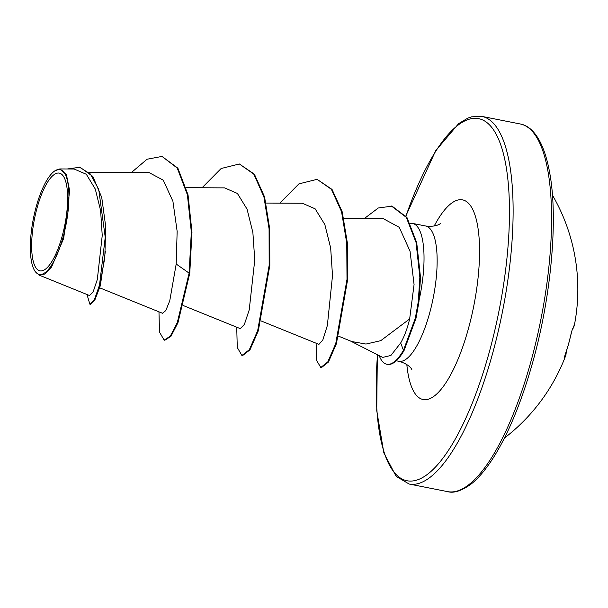 <?xml version="1.0" encoding="UTF-8"?>
<svg xmlns="http://www.w3.org/2000/svg" width="608" height="608" viewBox="0 0 608 608"><rect width="100%" height="100%" fill="white"/><g stroke="black" fill="none" stroke-linecap="round" stroke-linejoin="round"><path stroke-width="0.91" d="M571.284 332.865L572.257 329.696A187.378 48.883 10.8 0 0 574.522 324.421A187.378 187.378 0 0 0 552.421 195.115M564.482 356.934A1.406 1.368 40.5 0 1 564.406 357.618L564.908 355.574A187.218 181.572 -148.2 0 0 568.457 344.364A187.218 181.572 -148.2 0 0 571.269 332.941M61.955 236.96A49.833 15.466 101.2 0 1 36.533 268.614A49.833 15.466 101.2 0 1 37.324 207.009A49.833 15.466 101.2 0 1 62.746 175.355A49.833 15.466 101.2 0 1 61.955 236.96M62.844 238.047A53.436 16.583 101.2 0 1 34.534 270.484A53.436 16.583 101.2 0 1 36.427 205.922A53.436 16.583 101.2 0 1 54.12 171.388A53.436 16.583 101.2 0 1 68.278 185.584A53.436 16.583 101.2 0 1 62.844 238.047M54.766 170.916L59.728 168.994L66.447 174.747L69.662 190.806L63.696 238.397L51.566 266.988L44.908 274.01L38.866 274.998L34.534 270.484M105.336 251.469L100.335 285.631L99.127 288.982M350.352 340.959L382.66 357.405L390.914 355.444L400.672 342.958C404.419 336.429 407.413 328.426 409.648 318.949L380.752 340.67L365.986 344.06L351.819 341.552L338.656 336.216M409.648 318.949L414.071 284.544L410.043 251.218L399.251 227.324L383.283 218.66L343.854 218.424M261.197 320.978L318.934 344.364L322.795 340.062L327.355 325.516L332.508 275.584L330.668 247.996L324.847 224.565L315.126 208.802L302.374 203.254L266.091 203.057M183.434 305.611L240.259 328.632L244.37 324.444L249.219 309.898L254.752 260.049L252.882 232.575L247.061 209.144L237.394 193.443L224.61 187.895M162.503 313.242L165.786 310.597L169.769 300.732L176.191 264.032L177.148 231.367L172.915 201.278L163.248 180.166L149.044 172.581M89.52 295.496L93.108 291.992L97.318 279.482L102.235 235.516L100.616 210.604L95.289 189.058L86.321 174.283L74.305 169.077M162.017 156.423L177.232 168.059L187.386 194.735L191.33 232.005L189.118 273.129L189.764 273.258L191.976 232.134L188.032 194.864L177.878 168.188L162.017 156.423L147.068 159.235L131.518 172.436M87.005 294.515L89.855 304.19L90.508 304.319L94.658 300.512L99.302 288.374L104.819 257.617L105.686 226.389L101.734 197.433L92.864 176.48L80.028 167.238L67.214 168.986M89.855 304.19L94.46 299.539L99.522 285.023L105.237 237.318L98.724 189.407L90.372 174.002L79.382 167.109M158.962 311.828L159.509 332.12L164.145 340.115L170.293 336.171L177.293 322.62L189.118 273.129L176.191 264.032M419.216 299.569A68.955 21.402 -78.8 0 0 412.498 223.402A68.955 21.402 -78.8 0 0 410.613 223.296L410.256 223.326M189.764 273.258L177.946 322.749L170.939 336.3L164.791 340.244L164.145 340.115M202.061 187.766L221.145 168.507L239.362 163.978L254.402 174.222L264.579 196.946L269.724 228.942L269.808 265.514L258.324 330.767L249.994 349.813L242.554 355.612L241.908 355.482L237.272 347.487L236.725 327.195M279.817 203.133L298.908 183.874L317.125 179.345L332.052 189.438L342.198 211.797L347.419 243.337L347.647 279.505L336.414 343.695L328.419 362.064L321.442 367.604L320.788 367.483L316.692 360.59L316.107 343.216M364.344 218.53L378.305 207.982L392.061 206.142L406.957 217.497L416.708 242.622L420.5 277.37L418.935 301.857L415.978 318.349L404.1 350.436L403.454 350.307L400.672 342.958M239.362 163.978L253.756 174.093L263.925 196.817L269.078 228.821L269.154 265.384L257.678 330.638L249.348 349.691L241.908 355.482M317.125 179.345L331.398 189.308L341.544 211.668L346.765 243.215L347.001 279.376L335.76 343.566L327.773 361.935L320.788 367.483M391.408 206.013L406.311 217.368L416.062 242.493L419.854 277.248L418.281 301.728L415.325 318.22L403.454 350.307A65.535 20.338 -78.8 0 1 386.802 364.245A65.535 20.338 -78.8 0 1 379.21 355.65M386.802 364.245L387.456 364.367A65.535 20.338 -78.8 0 0 404.1 350.436M574.522 324.421L572.082 330.144A1.406 1.345 -145.3 0 0 572.257 329.696M572.082 330.144L568.48 344.333L564.908 355.574M504.412 438.079A187.378 187.378 0 0 0 565.919 355.087A187.378 38.745 -159.5 0 1 564.406 357.618M447.556 491.621A187.378 58.155 -78.8 0 0 530.199 364.116A187.378 58.155 -78.8 0 0 520.212 123.971L481.764 116.379A187.378 58.155 101.2 0 1 491.758 356.516A187.378 58.155 101.2 0 1 409.116 484.029L447.556 491.621C453.56 493.438 461.274 491.013 470.706 484.356C477.88 478.96 485.534 469.931 493.65 457.269C508.341 433.778 521.193 402.701 532.213 364.032C551.228 297.51 558.258 219.138 549.761 173.204C543.377 137.127 530.381 125.643 520.212 123.971M405.969 216.076A184.566 57.281 101.2 0 1 495.026 132.232A184.566 57.281 101.2 0 1 488.437 355.156A184.566 57.281 101.2 0 1 410.484 481.088A184.566 57.281 101.2 0 1 377.492 354.776M412.498 223.402L425.608 225.994A68.955 21.402 101.2 0 1 429.286 314.366A68.955 21.402 101.2 0 1 398.871 361.289C410.506 364.473 412.33 370.568 411.738 369.352M434.188 226.032A101.749 31.578 101.2 0 1 475.122 215.452A101.749 31.578 101.2 0 1 467.97 330.266A101.749 31.578 101.2 0 1 431.672 397.746A101.749 31.578 101.2 0 1 406.82 364.519M377.34 354.692L376.74 410.681L383.861 452.914L396.12 476.315L409.116 484.029M425.608 225.994C437.578 227.476 441.59 222.528 440.572 223.425M396.287 360.78L398.871 361.289M89.186 172.208L149.044 172.528M99.02 287.546L162.496 313.264M186.253 187.682L224.61 187.88M89.505 295.526L38.866 275.006M74.305 169.016L59.728 168.94M405.855 215.916L435.67 150.731L458.622 123.644L467.81 118.127L471.512 116.842L481.764 116.379M54.12 171.388L54.758 170.901M564.923 355.543L564.429 357.071M565.919 355.087L566.474 350.512"/></g></svg>

